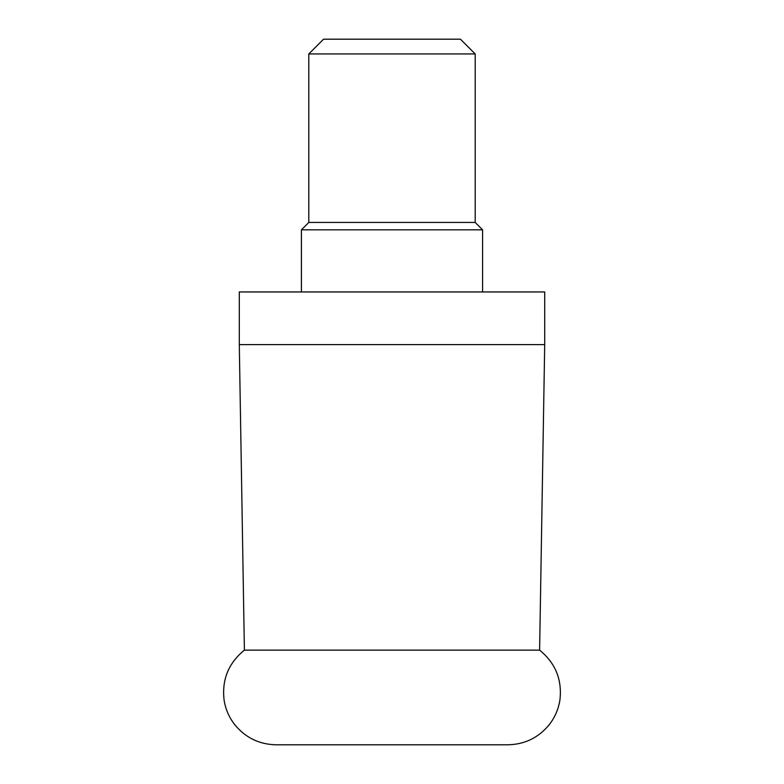 <?xml version="1.0" encoding="UTF-8"?>
<svg xmlns="http://www.w3.org/2000/svg" width="784" height="784" viewBox="0 0 784 784"><rect width="100%" height="100%" fill="white"/><g stroke="black" fill="none" stroke-linecap="round" stroke-linejoin="round"><path stroke-width="1.18" d="M392 650.152L539.608 650.152C555.425 663.009 562.206 679.561 559.943 699.828C558.492 709.314 554.758 717.811 548.751 725.298C538.049 737.95 524.418 744.457 507.846 744.8L276.154 744.8C259.582 744.457 245.951 737.95 235.249 725.298C229.242 717.811 225.508 709.314 224.057 699.828C221.794 679.561 228.575 663.009 244.392 650.152L392 650.152M544.704 344.607L239.296 344.607L239.296 291.952L544.704 291.952L544.704 344.607L539.608 650.152M482.572 291.952L482.572 229.82L301.428 229.82L308.798 222.45L308.798 53.939L475.202 53.939L475.202 222.45L308.798 222.45M475.202 53.939L460.453 39.2L323.547 39.2L308.798 53.939M475.202 222.45L482.572 229.82M301.428 291.952L301.428 229.82M244.392 650.152L239.296 344.607"/></g></svg>
